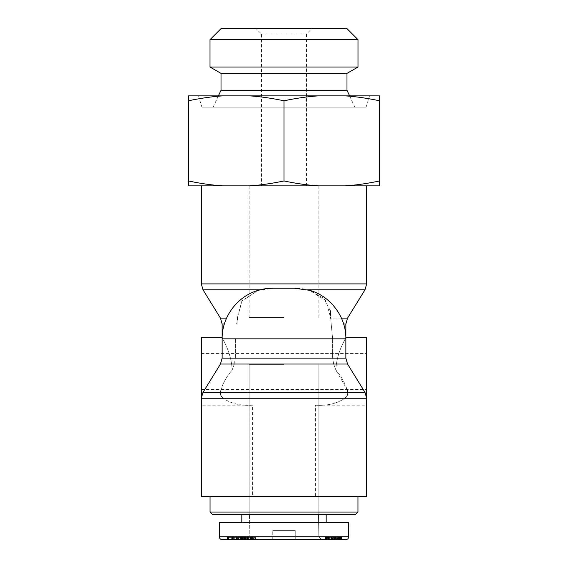 <?xml version="1.0" encoding="UTF-8"?>
<svg xmlns="http://www.w3.org/2000/svg" width="568" height="568" viewBox="0 0 568 568"><rect width="100%" height="100%" fill="white"/><g stroke="black" fill="none" stroke-linecap="round" stroke-linejoin="round"><path stroke-width="0.43" stroke-dasharray="2.84 2.13" d="M284 496.297L210.046 496.297L284 496.297M355.703 514.296L212.297 514.296M210.046 512.045L357.954 512.045M241.819 514.296L326.181 514.296L241.819 514.296L326.181 514.296L241.819 514.296L241.819 522.73L326.181 522.73L241.819 522.73M318.492 514.296L249.508 514.296L318.492 514.296L249.508 514.296L249.174 536.788L246.32 539.6L321.68 539.6L241.031 539.6L321.68 539.6L245.056 539.6L245.319 537.349L231.957 537.349L255.437 537.349L245.319 537.349L245.319 539.6L245.632 537.349L245.632 539.6L247.776 539.6L247.776 537.349L247.776 539.6L251.674 539.6L251.674 537.349L251.674 539.6L254.812 539.6L254.812 537.349L254.812 539.6L255.437 539.6L253.584 539.6L253.584 537.349L253.584 539.6L251.553 539.6L251.553 537.349L251.553 539.6L252.419 539.6L246.178 539.6L246.178 537.349L246.178 539.6L248.408 539.6L231.957 539.6L248.394 539.6L248.408 537.349L231.957 537.349L248.394 537.349L248.394 539.6L250.239 539.6L250.239 537.349L250.225 539.6L244.119 539.6L244.119 537.349L244.119 539.6L241.705 539.6L241.705 537.349L241.705 539.6L241.031 539.6L242.408 539.6L242.408 537.349L242.408 539.6L242.529 537.349L242.529 539.6L244.645 539.6L244.645 537.349L244.645 539.6L243.842 539.6L246.342 539.6L246.342 537.349L246.342 539.6L249.174 536.788L318.825 536.788L249.174 536.788L318.825 536.788L249.174 536.788L249.508 514.296L318.492 514.296L318.825 536.788L321.68 539.6L318.825 536.788L318.492 514.296M295.246 530.604L272.754 530.604L295.246 530.604L272.754 530.604L295.246 530.604L295.246 539.6L272.754 539.6L295.246 539.6L295.246 530.604M345.862 539.6L222.131 539.6A2.812 2.812 0 0 1 221.712 539.564M237.623 539.6L243.04 539.6L237.623 539.6L237.623 537.349L243.04 537.349L237.623 537.349L243.04 537.349L237.623 537.349L237.623 539.6L240.584 539.6L240.584 537.349L240.584 539.6L243.04 539.6L243.04 537.349L243.04 539.6L240.079 539.6L240.079 537.349L240.079 539.6L237.623 539.6M232.532 539.6L244.162 539.6L228.308 539.6L232.532 539.6L232.532 537.349L228.308 537.349L244.162 537.349L228.308 537.349L244.162 537.349L231.332 537.349L235.01 537.349L232.532 537.349L232.532 539.6L234.825 539.6L234.825 537.349L235.01 539.6L235.01 537.349L235.01 539.6L234.201 539.6L234.201 537.349L234.201 539.6L231.332 539.6L232.66 539.6L232.66 537.349L232.66 539.6L237.034 539.6L237.034 537.349L237.034 539.6L240.15 539.6L239.795 537.349L239.795 539.6L238.51 539.6L238.51 537.349L238.51 539.6L237.758 539.6L237.758 537.349L237.758 539.6L235.053 539.6L235.053 537.349L235.053 539.6L236.544 539.6L236.544 537.349L241.024 537.349L236.536 537.349L236.536 539.6L241.024 539.6L241.024 537.349L241.024 539.6L236.536 539.6L244.162 539.6L244.162 537.349L244.162 539.6L243.615 539.6L243.615 537.349L243.615 539.6L242.351 539.6L242.351 537.349L242.351 539.6L243.147 539.6L228.308 539.6L228.698 539.6L228.698 537.349L228.698 539.6L232.532 539.6M241.506 539.6L227.051 539.6L241.506 539.6L241.506 537.349L227.051 537.349L241.932 537.349L227.051 537.349L241.932 537.349L232.624 537.349L241.506 537.349L241.506 539.6L232.624 539.6L232.624 537.349L232.624 539.6L241.769 539.6L241.769 537.349L241.932 539.6L241.932 537.349L241.932 539.6L227.633 539.6L227.633 537.349L227.463 539.6L227.463 537.349L227.463 539.6L236.125 539.6L236.125 537.349L236.125 539.6L227.207 539.6L227.207 537.349L227.051 539.6L227.051 537.349L227.051 539.6L241.343 539.6L241.343 537.349L241.506 539.6M244.318 539.6L257.993 539.6L241.968 539.6L244.318 539.6L244.318 537.349L244.311 539.6L242.131 539.6L242.131 537.349L242.131 539.6L244.013 539.6L244.013 537.349L244.013 539.6L246.924 539.6L246.924 537.349L246.924 539.6L248.394 539.6L233.405 539.6L233.405 537.349L233.405 539.6L231.957 539.6L231.957 537.349L231.957 539.6L242.813 539.6L242.813 537.349L242.813 539.6L257.993 539.6L257.993 537.349L257.993 539.6L255.572 539.6L255.572 537.349L255.572 539.6L252.945 539.6L252.945 537.349L252.945 539.6L249.892 539.6L249.892 537.349L249.892 539.6L251.333 539.6L251.333 537.349L251.333 539.6L248.947 539.6L248.947 537.349L248.947 539.6L241.968 539.6L241.968 537.349L241.968 539.6L244.318 539.6L244.318 537.349L244.311 539.6M333.991 539.6L325.386 539.6L341.56 539.6L333.991 539.6L333.991 537.349L341.56 537.349L325.386 537.349L341.56 537.349L325.386 537.349L333.991 537.349L333.991 539.6L327.977 539.6L327.977 537.349L327.977 539.6L327.303 539.6L327.303 537.349L327.303 539.6L326.728 539.6L326.728 537.349L326.728 539.6L326.252 539.6L326.252 537.349L326.252 539.6L326.046 537.349L326.046 539.6L325.762 537.349L325.762 539.6L325.563 537.349L325.386 539.6L325.386 537.349L325.386 539.6L325.514 537.349L325.514 539.6L325.698 537.349L325.698 539.6L325.94 537.349L325.94 539.6L326.188 537.349L326.188 539.6L326.607 539.6L326.607 537.349L326.607 539.6L327.14 539.6L327.14 537.349L327.14 539.6L327.764 539.6L327.764 537.349L327.764 539.6L328.496 539.6L328.496 537.349L328.496 539.6L328.744 537.349L328.744 539.6L329.376 539.6L329.376 537.349L329.376 539.6L330.079 539.6L330.079 537.349L330.079 539.6L330.846 539.6L330.846 537.349L330.846 539.6L331.676 539.6L331.676 537.349L331.676 539.6L332.571 539.6L332.571 537.349L332.571 539.6L333.395 539.6L333.395 537.349L333.395 539.6L334.389 539.6L334.389 537.349L334.389 539.6L335.319 539.6L335.319 537.349L335.319 539.6L336.178 539.6L336.178 537.349L336.178 539.6L336.973 539.6L336.973 537.349L336.973 539.6L337.704 539.6L337.704 537.349L337.704 539.6L338.365 539.6L338.365 537.349L338.365 539.6L338.954 539.6L338.954 537.349L338.954 539.6L339.486 539.6L339.486 537.349L339.486 539.6L339.607 537.349L339.607 539.6L340.133 539.6L340.133 537.349L340.133 539.6L340.58 539.6L340.58 537.349L340.58 539.6L340.942 539.6L340.942 537.349L340.942 539.6L341.226 537.349L341.531 539.6L341.538 537.349L341.56 539.6L341.531 537.349L341.56 539.6L341.439 537.349L341.439 539.6L341.283 537.349L341.283 539.6L341.141 537.349L341.141 539.6L340.764 539.6L340.764 537.349L340.764 539.6L340.289 539.6L340.289 537.349L340.289 539.6L339.863 539.6L339.863 537.349L339.863 539.6L339.252 539.6L339.252 537.349L339.252 539.6L338.528 539.6L338.528 537.349L338.528 539.6L337.782 539.6L337.782 537.349L337.782 539.6L337.243 539.6L337.243 537.349L337.243 539.6L338.102 539.6L338.102 537.349L338.102 539.6L338.869 539.6L338.89 537.349L338.89 539.6L338.741 537.349L338.741 539.6L338.287 539.6L338.287 537.349L338.287 539.6L337.832 539.6L337.832 537.349L337.832 539.6L337.356 539.6L337.356 537.349L337.356 539.6L336.675 539.6L336.675 537.349L336.675 539.6L335.794 539.6L335.794 537.349L335.794 539.6L334.701 539.6L334.701 537.349L334.538 539.6L334.538 537.349L334.538 539.6L335.12 539.6L335.113 537.349L335.12 539.6L335.567 539.6L335.567 537.349L335.567 539.6L335.716 537.349L335.716 539.6L335.965 537.349L336.086 539.6L336.093 537.349L336.093 539.6L336.029 537.349L336.029 539.6L335.844 537.349L335.844 539.6L335.546 537.349L335.546 539.6L334.595 539.6L334.595 537.349L334.595 539.6L333.991 539.6M219.319 536.788L348.681 536.788L219.319 536.788L348.681 536.788L348.674 522.73L219.326 522.73L348.674 522.73L219.326 522.73L219.326 536.788A2.812 2.812 0 0 0 220.902 539.316M333.253 537.349L328.098 537.349L333.402 537.349L328.098 537.349L333.402 537.349L333.253 539.6L332.82 539.6L332.82 537.349L332.82 539.6L332.72 537.349L332.72 539.6L332.117 539.6L332.117 537.349L332.117 539.6L331.343 539.6L331.343 537.349L331.343 539.6L330.803 539.6L330.803 537.349L330.803 539.6L329.923 539.6L329.923 537.349L329.923 539.6L329.213 539.6L329.213 537.349L329.213 539.6L328.822 539.6L328.822 537.349L328.822 539.6L328.318 539.6L328.318 537.349L328.098 539.6L328.098 537.349L328.098 539.6L333.253 539.6L333.253 537.349L333.402 539.6L333.402 537.349L333.402 539.6L332.82 539.6L332.82 537.349L332.82 539.6L332.72 537.349L332.72 539.6L332.117 539.6L332.117 537.349L332.117 539.6L331.343 539.6L331.343 537.349L331.343 539.6L330.803 539.6L330.803 537.349L330.803 539.6L329.923 539.6L329.923 537.349L329.923 539.6L329.213 539.6L329.213 537.349L329.213 539.6L328.822 539.6L328.822 537.349L328.822 539.6L328.318 539.6L328.318 537.349L328.098 539.6L328.098 537.349L328.098 539.6L333.253 539.6L333.253 537.349M239.895 539.6L239.895 537.349L239.895 539.6L236.536 539.6L236.544 537.349L236.536 539.6L239.895 539.6M295.246 539.6L272.754 539.6L295.246 539.6M333.402 539.6L333.402 537.349L333.402 539.6M335.113 539.6L335.113 537.349L335.12 539.6M336.093 539.6L336.093 537.349L336.086 539.6M338.89 539.6L338.89 537.349L338.869 539.6M338.528 539.6L338.528 537.349L338.528 539.6M341.56 539.6L341.56 537.349L341.531 539.6M325.421 539.6L325.421 537.349L325.428 539.6M325.386 539.6L325.386 537.349L325.386 539.6M250.239 539.6L246.178 539.6L248.408 539.6L248.408 537.349L248.394 539.6L250.239 539.6L250.239 537.349L250.225 539.6M330.271 310.689L323.959 298.477L309.681 290.319C330.697 296.212 346.196 317.008 345.862 338.833L332.628 338.833L332.628 358.138L332.628 338.833L331.187 324.023L332.628 338.833L345.862 338.833L222.138 338.833C221.804 317.008 237.303 296.212 258.319 290.319L242.181 300.621L237.289 318.123L241.861 301.04L258.319 290.319L273.776 288.217L294.224 288.217C300.145 288.352 304.675 288.878 307.813 289.808L309.681 290.319L326.067 300.955L330.711 318.123L331.187 324.023L330.711 318.123L347.538 318.123M330.746 317.207L330.753 315.432M284 185.864L366.672 185.864L284 185.864M237.296 318.215L236.856 323.781M237.034 322.794L237.31 319.663M332.628 358.138L333.672 364.038L335.865 370.031L333.672 364.038L332.628 358.138L345.862 358.138L332.628 358.138M252.625 496.297L201.328 496.297L252.625 496.297L252.625 405.19C240.882 405.935 231.069 403.621 223.181 398.26C220.909 396.294 219.944 394.327 220.277 392.353L347.722 392.353C346.089 384.955 342.142 377.514 335.865 370.031C336.476 352.203 346.239 337.598 345.862 337.704C346.239 337.598 336.476 352.203 335.865 370.031C336.476 352.203 346.239 337.598 345.862 337.704C346.239 337.598 336.476 352.203 335.865 370.031L347.041 389.442M235.372 338.833L235.372 358.138L234.328 364.038L232.134 370.031L234.328 364.038L235.372 358.138L235.372 338.833L222.138 338.833L235.372 338.833M232.134 370.031C231.524 352.203 221.761 337.598 222.138 337.704C221.761 337.598 231.524 352.203 232.134 370.031C231.524 352.203 221.761 337.598 222.138 337.704C221.761 337.598 231.524 352.203 232.134 370.031C225.844 377.55 221.889 384.99 220.277 392.353C221.91 384.955 225.858 377.514 232.134 370.031M222.138 338.833L222.138 358.138L345.862 358.138L347.538 364.038L333.672 364.038L347.538 364.038L364.997 392.353L347.722 392.353C347.829 394.774 346.863 396.741 344.819 398.26C336.93 403.621 327.118 405.935 315.375 405.19L315.375 496.297L366.672 496.297L315.375 496.297M220.256 392.495L220.221 393.113M220.427 394.469L220.938 395.662M221.399 396.393L223.181 398.26L201.328 398.26L223.181 398.26C230.743 403.564 240.555 405.871 252.625 405.19L201.328 405.19L201.328 337.704M366.672 337.704L366.672 405.19L315.375 405.19C327.445 405.871 337.257 403.564 344.819 398.26L366.672 398.26L344.819 398.26L347.069 395.655M347.573 394.455L347.737 392.424M284 317.462L249.132 317.462L284 317.462M284 364.699L249.132 364.699L284 364.699M366.672 371.451L366.672 353.452L366.672 371.451M201.328 371.451L201.328 353.452L201.328 371.451M201.328 496.297L366.672 496.297L366.672 398.26L201.328 398.26L201.328 496.297M261.507 185.864L306.493 185.864L261.507 185.864L261.507 34.023L306.493 34.023L261.507 34.023L255.884 28.4L312.116 28.4L255.884 28.4M221.257 28.4L346.743 28.4M201.896 107.132L366.104 107.132L201.896 107.132L198.516 95.886L369.484 95.886L198.516 95.886M213.142 107.132L354.858 107.132L213.142 107.132L218.389 95.886M346.984 90.262L221.016 90.262M379.601 100.799L379.601 95.886L345.465 95.886C356.221 96.624 367.602 98.257 379.601 100.799L379.601 180.951C367.602 183.492 356.221 185.125 345.465 185.864L379.601 185.864L379.601 180.951M188.399 95.886L188.399 100.799C200.397 98.257 211.779 96.624 222.535 95.886L188.399 95.886M284 100.799C295.999 98.257 307.38 96.624 318.137 95.886L249.863 95.886C260.62 96.624 272.001 98.257 284 100.799L284 180.951C272.001 183.492 260.62 185.125 249.863 185.864L318.137 185.864C307.38 185.125 295.999 183.492 284 180.951M222.535 95.886L249.863 95.886M318.137 95.886L345.465 95.886M188.399 180.951L188.399 185.864L222.535 185.864C211.779 185.125 200.397 183.492 188.399 180.951L188.399 100.799M249.863 185.864L222.535 185.864M345.465 185.864L318.137 185.864M357.989 39.646L210.011 39.646M210.011 67.038L357.989 67.038M221.016 73.393L346.984 73.393M245.447 539.6L245.447 537.349L245.447 539.6M247.314 539.6L247.314 537.349L247.314 539.6M244.261 539.6L244.261 537.349L244.261 539.6M248.365 539.6L248.365 537.349L248.351 539.6M250.729 539.6L250.729 537.349L250.729 539.6M250.367 539.6L250.367 537.349L250.367 539.6M248.457 539.6L248.457 537.349L248.457 539.6M249.032 539.6L249.032 537.349L249.032 539.6M251.979 539.6L251.979 537.349L251.979 539.6M253.917 539.6L253.917 537.349L253.917 539.6M228.471 539.6L228.471 537.349L228.471 539.6M232.347 539.6L232.347 537.349L232.347 539.6M234.186 539.6L234.186 537.349L234.186 539.6M201.328 283.901L366.672 283.901M260.187 289.808L203.003 289.808M364.997 289.808L307.813 289.808M220.462 318.123L226.568 318.123M341.432 318.123L330.711 318.123M345.862 324.023L343.647 324.023M224.353 324.023L222.138 324.023M347.538 364.038L220.462 364.038L234.328 364.038L220.462 364.038L203.003 392.353L220.277 392.353M318.854 514.296L318.868 364.699L318.854 514.296M249.146 514.296L249.132 364.699L249.146 514.296M272.754 539.6L272.754 530.604L272.754 539.6M245.056 539.6L245.056 537.349L245.056 539.6M247.421 539.6L247.421 537.349L247.421 539.6M243.842 537.349L243.842 539.6L243.842 537.349M241.031 539.6L241.031 537.349L241.031 539.6M250.758 539.6L250.758 537.349L250.758 539.6M252.419 537.349L252.419 539.6L252.419 537.349M255.437 539.6L255.437 537.349L255.437 539.6M243.147 539.6L243.147 537.349L243.147 539.6M228.308 539.6L228.308 537.349L228.308 539.6M240.15 537.349L240.15 539.6L240.15 537.349M231.332 537.349L231.332 539.6L231.332 537.349M222.138 358.138L220.462 364.038M203.003 392.353L201.328 398.26M364.997 392.353L366.672 398.26M249.132 185.864L249.132 317.462M318.868 185.864L318.868 317.462M201.328 389.442L366.672 389.442M201.328 353.452L366.672 353.452M345.862 338.833L345.862 358.138M306.493 185.864L306.493 34.023L312.116 28.4M366.104 107.132L369.484 95.886M349.611 95.886L354.858 107.132"/><path stroke-width="0.85" d="M220.902 539.316A2.812 2.812 0 0 0 221.712 539.564M212.297 514.296L355.703 514.296L357.954 512.045L210.046 512.045L210.046 496.297L210.046 512.045L212.297 514.296L210.046 512.045M222.131 539.6L345.862 539.6C347.573 539.43 348.511 538.492 348.681 536.788L219.319 536.788A2.812 2.812 0 0 0 222.138 539.6C220.427 539.43 219.489 538.492 219.319 536.788C219.489 538.492 220.427 539.43 222.131 539.6M345.862 539.6C347.573 539.43 348.511 538.492 348.681 536.788L348.674 522.73L219.326 522.73L219.326 536.788M241.819 514.296L241.819 522.73M273.776 288.217C267.855 288.352 263.325 288.878 260.187 289.808L258.319 290.319C237.303 296.205 221.804 317.008 222.138 338.833L345.862 338.833C346.196 317.008 330.697 296.212 309.681 290.319L294.224 288.217L273.776 288.217M330.704 318.25L330.746 317.207M330.753 315.432L330.271 310.689M236.856 323.781L237.034 322.794M237.31 319.663L237.296 318.215M345.848 337.726L345.862 324.023L347.538 318.123L341.432 318.123M201.328 405.19L201.328 337.704L222.152 337.726M347.041 389.442L347.737 392.424M366.672 398.26L201.328 398.26L201.328 496.297L366.672 496.297L366.672 398.26L364.997 392.353L203.003 392.353L220.462 364.038L347.538 364.038L345.862 358.138L222.138 358.138L222.138 338.833M220.221 393.113L220.427 394.469M220.938 395.662L221.399 396.393M347.069 395.655L347.573 394.455M345.862 337.704L366.672 337.704L366.672 405.19M357.989 39.646L346.743 28.4L221.257 28.4L210.011 39.646L357.989 39.646L357.989 67.038L210.011 67.038L210.011 39.646M357.989 67.038L346.984 73.393L221.016 73.393L221.016 90.262L346.984 90.262L349.611 95.886M221.016 90.262L218.389 95.886M318.137 95.886C307.38 96.624 295.999 98.257 284 100.799C272.001 98.257 260.62 96.624 249.863 95.886L379.601 95.886L379.601 100.799C367.602 98.257 356.221 96.624 345.465 95.886M222.535 95.886C211.779 96.624 200.397 98.257 188.399 100.799L188.399 95.886L249.863 95.886M345.465 185.864C356.221 185.125 367.602 183.492 379.601 180.951L379.601 185.864L249.863 185.864C260.62 185.125 272.001 183.492 284 180.951C295.999 183.492 307.38 185.125 318.137 185.864M188.399 180.951C200.397 183.492 211.779 185.125 222.535 185.864L188.399 185.864L188.399 100.799M222.535 185.864L249.863 185.864M284 180.951L284 100.799M379.601 180.951L379.601 100.799M307.813 289.808L364.997 289.808L366.672 283.901L201.328 283.901L203.003 289.808L260.187 289.808M226.568 318.123L220.462 318.123L203.003 289.808M343.647 324.023L345.862 324.023M220.462 318.123L222.138 324.023L224.353 324.023M357.954 512.045L357.954 496.297L357.954 512.045L355.703 514.296M326.181 514.296L326.181 522.73L326.181 514.296M347.538 318.123L364.997 289.808M366.672 283.901L366.672 185.864M201.328 283.901L201.328 185.864M222.138 337.704L222.138 324.023M220.462 364.038L222.138 358.138M347.538 364.038L364.997 392.353M201.328 398.26L203.003 392.353M345.862 358.138L345.862 338.833M221.016 73.393L210.011 67.038M346.984 73.393L346.984 90.262"/></g></svg>
